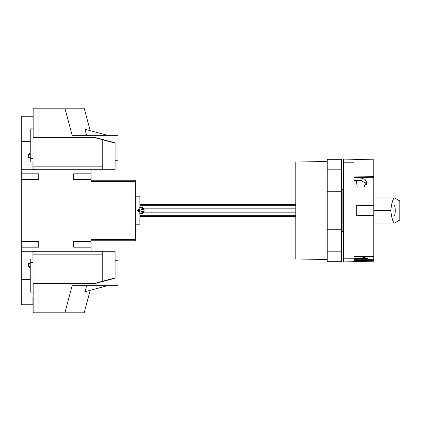 <?xml version="1.0" encoding="UTF-8"?>
<svg xmlns="http://www.w3.org/2000/svg" width="421" height="421" viewBox="0 0 421 421"><rect width="100%" height="100%" fill="white"/><g stroke="black" fill="none" stroke-linecap="round" stroke-linejoin="round"><path stroke-width="0.63" d="M38.743 247.164L38.743 241.344L38.743 247.164L21.282 247.164L21.282 304.772L32.922 304.772L21.282 304.772M21.282 247.164L21.282 141.398L30.244 141.398M21.282 286.154L21.282 300.12M144.093 210.037A2.968 1.984 90 0 1 144.093 210.963L143.803 210.963A2.037 1.363 -90 0 1 142.477 212.537A2.037 1.363 -90 0 1 141.151 210.963L140.172 210.963A2.968 1.984 90 0 1 140.146 210.5A2.968 1.984 90 0 1 140.172 210.037L141.151 210.037A2.037 1.363 -90 0 1 142.477 208.463A2.037 1.363 -90 0 1 143.803 210.037L142.44 210.037L142.44 208.869L142.166 208.869L142.166 210.037L141.151 210.037M144.093 210.963L142.787 210.963L142.787 212.131L142.166 212.131L142.44 212.131L142.44 210.963L142.787 210.963M141.151 210.963L142.166 210.963L142.166 212.131M33.154 124.411L32.922 116.228L21.282 116.228L21.282 137.046L30.244 137.046M21.282 137.046L21.282 141.398M138.856 208.995L137.662 210.5L138.856 212.005M139.883 213.426L139.883 224.814L135.341 224.814M135.341 196.186L139.883 196.186L139.883 207.574M141.614 213.7L140.746 213.7A3.2 2.142 -90 0 1 138.604 210.5A3.2 2.142 -90 0 1 140.746 207.3L141.614 207.3A3.2 2.142 -90 0 0 139.472 210.5A3.2 2.142 -90 0 0 141.614 213.7C143.098 213.463 143.929 212.552 144.114 210.963M21.282 297.01L32.922 297.01L32.922 304.772M32.922 251.237L32.922 259.036M32.922 161.964L32.922 169.763M21.282 279.602L30.244 279.602M21.282 283.954L30.244 283.954M32.922 297.01L33.154 296.589M21.282 251.237L91.115 251.237L91.115 239.596L135.341 239.596L135.341 180.241L91.115 180.241M91.115 240.759L135.341 240.759L135.341 239.596L91.115 239.596M73.659 179.656L73.659 173.836L73.659 179.656L91.115 179.656L91.115 169.763L21.282 169.763M91.115 181.404L135.341 181.404L91.115 181.404L91.115 179.656M102.756 254.842L33.038 254.842L33.038 283.707L93.441 283.707L102.756 281.212L102.756 251.237L91.115 251.237M34.785 251.237L33.038 251.705L33.038 254.842M115.091 256.936L118.001 256.936L118.001 260.262L115.091 260.262L115.091 273.955L115.091 251.237L102.756 251.237M115.091 277.907L102.756 281.212M91.115 169.763L115.091 169.763L115.091 147.045L115.091 160.738L118.001 160.738L118.001 164.064L115.091 164.064M102.756 169.763L102.756 139.788L93.441 137.293L33.038 137.293L33.038 169.295L34.785 169.763M30.244 154.749L28.381 154.749L28.381 157.659L30.244 157.659M102.756 166.158L33.038 166.158M102.756 139.788L115.091 143.093M73.659 241.344L73.659 247.164L73.659 241.344L91.115 241.344M73.659 247.164L91.115 247.164M73.659 173.836L91.115 173.836M38.743 241.344L21.282 241.344M38.743 173.836L38.743 179.656L38.743 173.836L21.282 173.836M38.743 179.656L21.282 179.656M30.244 263.341L28.381 263.341L28.381 266.251L30.244 268.114M28.381 154.749L30.244 152.886M142.166 208.869L142.787 208.869L142.787 210.037M21.282 120.88L21.282 134.846M295.784 208.174L143.366 208.174M295.784 205.68L139.883 205.68M295.784 204.411L139.883 204.411M295.784 216.589L139.883 216.589M295.784 215.32L139.883 215.32M295.784 212.826L143.366 212.826M327.206 161.49L295.784 162.038L295.784 258.962L327.206 259.51M341.757 189.55L342.878 189.55L342.878 231.45L341.757 231.45M343.504 196.765L342.878 196.186M341.173 159.291L341.757 159.291L341.757 261.709L327.206 261.709L327.206 159.291L341.173 159.291L341.173 261.709M341.173 229.729L327.206 229.729M341.173 191.271L327.206 191.271M343.504 162.78L343.504 159.106L353.977 159.291L353.977 261.709L343.504 261.894L343.504 162.78L353.977 162.78M353.977 179.335L354.235 180.383L360.96 180.383L366.602 183.777L366.338 184.445M390.735 210.5C391.825 218.662 393.109 222.835 394.593 223.014L399.818 220.036L399.818 200.964L394.593 197.986C393.109 198.165 391.825 202.338 390.735 210.5L373.764 210.5M395.235 210.5C395.193 207.327 394.982 205.58 394.593 205.264C393.767 205.011 393.767 215.989 394.593 215.736C394.982 215.42 395.193 213.673 395.235 210.5M356.308 205.843L373.764 205.843L373.764 261.188L353.977 261.536M353.977 159.464L373.764 159.812L373.764 205.843M356.308 215.157L373.764 215.157M373.764 215.668L356.308 215.836L356.308 205.164L373.764 205.332M367.943 205.843L367.943 215.157M353.977 178.03L360.96 178.03L365.075 179.325L366.78 182.593L363.776 186.924M366.675 256.415L366.78 256.768L360.96 258.236L360.96 256.489M343.504 258.22L360.96 258.236M362.076 258.215L363.212 258.147M364.191 258.036L365.102 257.868M364.191 186.698L365.065 186.077M365.828 185.272L366.217 184.682M353.977 177.741L367.943 177.741M353.977 258.594L367.943 258.594M365.77 182.314L365.081 181.672M362.097 180.467L360.96 180.383L360.96 178.03M367.943 256.4L367.943 259.315L373.764 259.315M353.977 259.315L367.943 259.315M353.977 177.304L367.943 177.304L367.943 186.929M373.764 260.31L353.977 260.678M353.977 256.578L373.764 256.326M373.764 186.94L353.977 186.908M367.943 177.304L373.764 177.304M353.977 176.041L373.764 176.383M38.974 137.057L33.154 137.057L33.154 108.197L38.974 108.197L38.974 137.057L93.546 137.057L115.091 142.83L115.091 147.045L118.001 147.045L118.001 135.315L72.159 135.315L64.897 108.197L84.174 108.197L90.194 130.668M93.546 137.057L115.091 142.83L93.546 137.057M33.154 128.91L30.244 128.91L30.244 161.964L33.038 161.964M38.974 108.197L64.897 108.197M118.001 147.045L118.001 160.738M86.605 135.315L84.984 129.273L107.529 135.315M33.038 283.943L93.546 283.943L115.091 278.17L115.091 273.955L118.001 273.955L118.001 285.685L72.159 285.685L64.897 312.803L33.154 312.803L33.154 283.943M90.194 290.332L84.174 312.803L64.897 312.803M38.974 312.803L38.974 283.943M118.001 260.262L118.001 273.955M86.605 285.685L84.984 291.727L107.529 285.685M33.038 259.036L30.244 259.036L30.244 292.09L33.154 292.09M93.546 283.943L115.091 278.17L93.546 283.943M21.282 123.99L32.922 123.99M30.244 266.251L28.381 266.251M342.92 196.186L342.878 224.814M341.173 169.184L327.206 169.184M341.173 251.816L327.206 251.816M33.038 158.475L30.244 158.475M33.038 262.525L30.244 262.525M144.114 210.037C143.929 208.448 143.098 207.537 141.614 207.3M139.883 203.98L295.784 203.98M139.883 217.02L295.784 217.02M342.92 224.814L343.504 224.235M341.173 182.567L341.757 182.567M341.173 238.433L341.757 238.433M357.182 186.913L356.266 180.383M373.764 223.014L394.593 223.014M373.764 197.986L394.593 197.986"/></g></svg>
